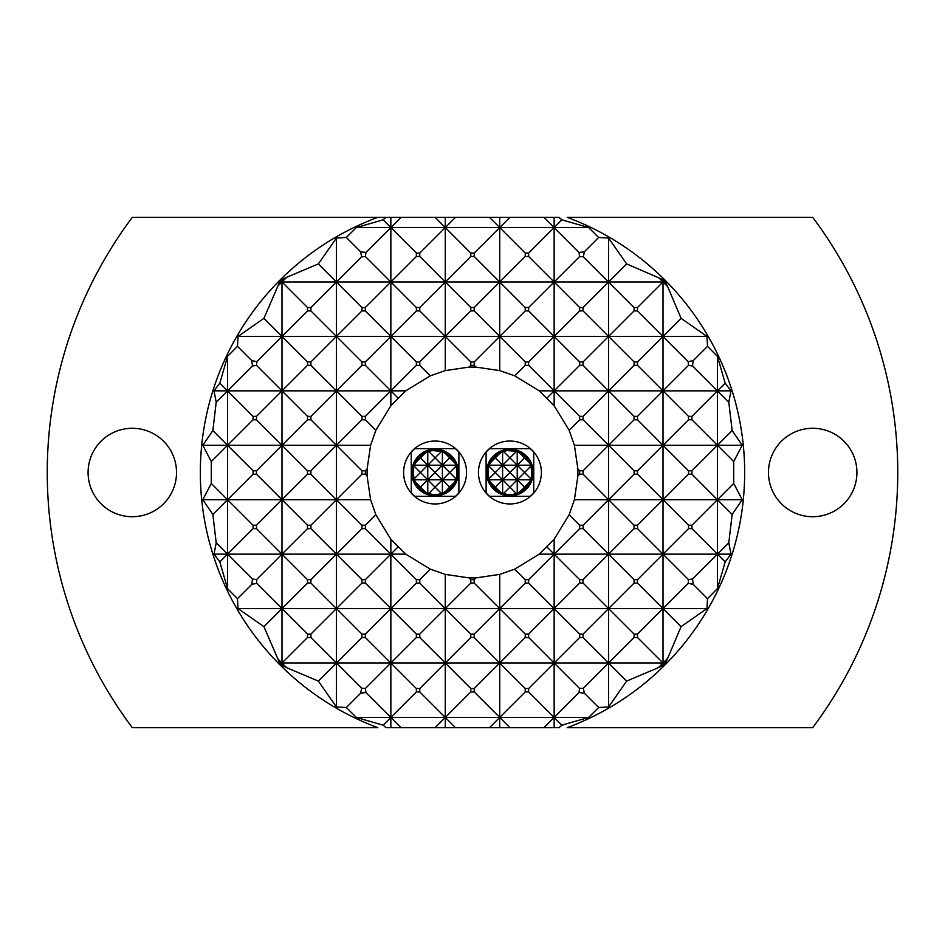 <?xml version="1.0" encoding="UTF-8"?>
<svg xmlns="http://www.w3.org/2000/svg" width="945" height="945" viewBox="0 0 945 945"><rect width="100%" height="100%" fill="white"/><g stroke="black" fill="none" stroke-linecap="round" stroke-linejoin="round"><path stroke-width="1.42" d="M812.7 217.35L567.213 217.35A272.16 272.16 0 0 1 567.213 727.65L812.7 727.65A425.25 425.25 0 0 0 812.7 217.35M383.115 219.819L390.852 227.556L365.928 252.48L360.636 251.772L346.342 237.478L356.371 227.556L383.115 219.819L385.985 217.35L132.3 217.35A425.25 425.25 0 0 0 132.3 727.65L377.787 727.65A272.16 272.16 0 0 1 377.787 217.35L435.078 217.35L445.284 227.556L445.284 217.35L435.078 217.35M856.926 472.5A44.226 44.226 0 0 0 790.587 434.204A44.226 44.226 0 0 0 790.587 510.796A44.226 44.226 0 0 0 856.926 472.5M176.526 472.5A44.226 44.226 0 0 0 110.187 434.204A44.226 44.226 0 0 0 110.187 510.796A44.226 44.226 0 0 0 176.526 472.5M489.51 727.65L499.716 717.444L499.716 727.65L385.985 727.65L383.115 725.181L356.371 717.444L346.342 707.521L336.42 706.954L318.347 681.085L286.654 667.678L281.988 665.351L279.649 663.012L263.915 626.653L238.046 608.58L237.478 598.657L227.556 588.629L219.819 561.885L214.007 554.148L216.204 542.796L212.849 514.423L202.785 499.716L211.278 483.438L211.278 461.562L202.785 445.284L212.849 430.577L216.204 402.204L214.007 390.852L219.819 383.115L227.556 356.371L237.478 346.342L238.046 336.42L263.915 318.347L279.649 281.988L281.988 279.649L286.654 277.322L318.347 263.915L336.42 238.046L346.342 237.478M554.148 727.65L559.015 727.65L561.885 725.181L554.148 717.444L554.148 727.65L543.942 727.65L554.148 717.444L499.716 717.444L509.922 727.65L543.942 727.65M499.716 727.65L509.922 727.65M390.852 727.65L390.852 717.444L383.115 725.181M318.347 263.915L336.42 281.988L361.651 256.757L365.455 256.591L390.852 281.988L416.367 256.473L416.367 253.071L419.769 253.071L419.769 256.473L445.284 281.988L445.284 227.556L455.49 217.35L559.015 217.35L561.885 219.819L588.629 227.556L598.657 237.478L584.364 251.772L579.072 252.48L554.148 227.556L561.885 219.819M455.49 217.35L445.284 217.35M356.371 227.556L390.852 227.556L390.852 217.35M365.455 256.591L365.928 252.48M281.008 281.008L281.988 281.988L390.852 281.988L390.852 227.556L401.058 217.35M263.915 318.347L281.988 336.42L307.503 310.905L307.503 307.503L310.905 307.503L310.905 310.905L336.42 336.42L336.42 238.046M360.636 251.772L361.651 256.757M279.649 281.988L281.988 281.988L286.654 277.322M238.046 336.42L281.988 336.42L281.988 279.649M307.503 307.503L281.988 281.988L277.322 286.654M219.819 383.115L227.556 390.852L252.48 365.928L256.591 365.455L281.988 390.852L281.988 336.42L256.757 361.651L251.772 360.636L237.478 346.342M256.591 365.455L256.757 361.651M214.007 390.852L227.556 390.852L227.556 356.371M251.772 360.636L252.48 365.928M212.849 430.577L227.556 445.284L227.556 390.852L281.988 390.852L307.503 365.337L307.503 361.935L281.988 336.42L336.42 336.42L361.935 310.905L361.935 307.503L336.42 281.988L310.905 307.503M202.785 445.284L227.556 445.284L253.071 419.769L253.071 416.367L227.556 390.852L216.204 402.204M211.278 483.438L227.556 499.716L227.556 445.284L211.278 461.562M216.204 542.796L227.556 554.148L227.556 499.716L202.785 499.716M227.556 588.629L227.556 554.148L253.071 528.633L253.071 525.231L227.556 499.716L212.849 514.423M252.48 579.072L251.772 584.364L256.757 583.348L281.988 608.58L281.988 554.148L256.591 579.545L252.48 579.072L227.556 554.148L214.007 554.148M277.322 658.346L281.988 663.012L281.988 608.58L307.503 583.065L307.503 579.663L281.988 554.148L227.556 554.148L219.819 561.885M237.478 598.657L251.772 584.364M256.757 583.348L256.591 579.545M281.988 665.351L281.988 663.012L307.503 637.497L307.503 634.095L281.988 608.58L238.046 608.58M336.42 706.954L336.42 608.58L281.988 608.58L263.915 626.653M286.654 667.678L281.988 663.012L279.649 663.012M361.651 688.243L360.636 693.228L365.928 692.52L390.852 717.444L390.852 663.012L365.455 688.409L361.651 688.243L336.42 663.012L281.988 663.012L281.008 663.992M401.058 727.65L390.852 717.444L416.367 691.929L416.367 688.527L390.852 663.012L336.42 663.012L318.347 681.085M346.342 707.521L360.636 693.228M365.928 692.52L365.455 688.409M455.49 727.65L445.284 717.444L356.371 717.444M598.657 237.478L608.58 238.046L626.653 263.915L663.012 279.649L665.351 281.988L667.678 286.654L681.085 318.347L706.954 336.42L707.521 346.342L693.228 360.636L688.243 361.651L688.409 365.455L692.52 365.928L717.444 390.852L717.444 554.148L663.012 554.148L688.409 579.545L688.243 583.348L663.012 608.58L663.012 663.012L554.148 663.012L579.545 688.409L579.072 692.52L584.364 693.228L583.348 688.243L608.58 663.012L608.58 706.954L598.657 707.521L588.629 717.444L561.885 725.181M588.629 717.444L554.148 717.444L528.633 691.929L525.231 691.929L499.716 717.444L445.284 717.444L435.078 727.65M579.072 692.52L554.148 717.444L554.148 663.012L528.633 637.497L525.231 637.497L499.716 663.012L445.284 663.012L419.769 688.527L416.367 688.527M598.657 707.521L584.364 693.228M307.503 637.497L310.905 637.497L336.42 663.012L361.935 637.497L365.337 637.497L390.852 663.012L390.852 539.252L405.748 554.148L430.282 569.15L445.284 574.395L469.039 577.903L475.961 577.903L499.716 574.395L514.718 569.15L539.252 554.148L554.148 539.252L569.15 514.718L579.663 525.231L583.065 525.231L608.58 499.716L608.58 663.012L626.653 681.085L608.58 706.954M554.148 217.35L554.148 227.556L588.629 227.556M579.072 252.48L579.545 256.591L583.348 256.757L584.364 251.772M583.348 256.757L608.58 281.988L626.653 263.915M608.58 238.046L608.58 281.988L663.012 281.988L663.992 281.008M361.935 307.503L365.337 307.503L365.337 310.905L390.852 336.42L416.367 310.905L416.367 307.503L419.769 307.503L419.769 310.905L445.284 336.42L445.284 281.988L470.799 256.473L470.799 253.071L445.284 227.556L554.148 227.556L554.148 281.988L579.545 256.591M543.942 217.35L554.148 227.556L528.633 253.071L528.633 256.473L554.148 281.988L608.58 281.988L583.065 307.503L583.065 310.905L608.58 336.42L583.065 361.935L583.065 365.337L608.58 390.852L583.065 416.367L583.065 419.769L608.58 445.284L583.065 470.799L583.065 474.201L579.663 474.201L579.663 470.799L577.903 469.039L574.395 445.284L569.15 430.282L554.148 405.748L539.252 390.852L514.718 375.85L499.716 370.605L475.961 367.097L469.039 367.097L445.284 370.605L430.282 375.85L405.748 390.852L390.852 405.748L390.852 281.988L365.337 307.503M658.346 277.322L663.012 281.988L665.351 281.988M663.012 279.649L663.012 336.42L681.085 318.347M667.678 286.654L663.012 281.988L637.497 307.503L637.497 310.905L663.012 336.42L706.954 336.42M688.243 361.651L663.012 336.42L663.012 390.852L688.409 365.455M692.52 365.928L693.228 360.636M707.521 346.342L717.444 356.371L717.444 390.852L725.181 383.115L730.993 390.852L728.796 402.204L717.444 390.852L730.993 390.852M717.444 356.371L725.181 383.115M728.796 402.204L732.151 430.577L742.215 445.284L733.722 461.562L717.444 445.284L732.151 430.577M574.395 445.284L663.012 445.284L688.527 419.769L688.527 416.367L663.012 390.852L717.444 390.852L691.929 416.367L691.929 419.769L717.444 445.284L742.215 445.284M733.722 461.562L733.722 483.438L717.444 499.716L732.151 514.423L728.796 542.796L717.444 554.148L725.181 561.885L717.444 588.629L707.521 598.657L693.228 584.364L692.52 579.072L717.444 554.148L717.444 588.629M733.722 483.438L742.215 499.716L717.444 499.716L691.929 474.201L688.527 474.201L688.527 470.799L663.012 445.284L637.497 470.799L637.497 474.201L634.095 474.201L634.095 470.799L608.58 445.284L634.095 419.769L637.497 419.769L663.012 445.284L663.012 499.716L637.497 474.201M742.215 499.716L732.151 514.423M728.796 542.796L730.993 554.148L717.444 554.148L691.929 528.633L688.527 528.633L663.012 554.148L663.012 608.58L681.085 626.653L667.678 658.346L663.012 663.012L663.992 663.992L663.012 665.351L658.346 667.678L663.012 663.012L663.012 665.351M730.993 554.148L725.181 561.885M688.243 583.348L693.228 584.364M707.521 598.657L706.954 608.58L663.012 608.58L637.497 583.065L634.095 583.065L608.58 608.58L583.065 583.065L579.663 583.065L554.148 608.58L528.633 583.065L525.231 583.065L499.716 608.58L445.284 608.58L419.769 634.095L416.367 634.095L390.852 608.58L365.337 634.095L361.935 634.095L336.42 608.58L310.905 634.095L307.503 634.095M706.954 608.58L681.085 626.653M667.678 658.346L665.351 663.012L663.012 663.012L637.497 637.497L634.095 637.497L608.58 663.012L583.065 637.497L579.663 637.497L554.148 663.012L499.716 663.012L474.201 637.497L470.799 637.497L470.799 634.095L445.284 608.58L445.284 574.395M665.351 663.012L663.992 663.992M692.52 579.072L688.409 579.545M583.348 688.243L579.545 688.409M658.346 667.678L626.653 681.085M416.367 253.071L390.852 227.556L445.284 227.556L419.769 253.071M419.769 256.473L416.367 256.473M470.799 253.071L474.201 253.071L474.201 256.473L470.799 256.473M419.769 688.527L419.769 691.929L416.367 691.929M445.284 727.65L445.284 608.58L470.799 583.065L470.799 579.663L469.039 577.903M419.769 691.929L445.284 717.444L470.799 691.929L470.799 688.527L445.284 663.012L470.799 637.497M470.799 688.527L474.201 688.527L474.201 691.929L470.799 691.929M310.905 637.497L310.905 634.095M361.935 637.497L361.935 634.095M365.337 637.497L365.337 634.095M416.367 637.497L419.769 637.497L445.284 663.012L390.852 663.012L416.367 637.497L416.367 634.095M419.769 637.497L419.769 634.095M470.799 634.095L474.201 634.095L474.201 637.497M310.905 583.065L336.42 608.58L336.42 554.148L310.905 579.663L310.905 583.065L307.503 583.065M310.905 579.663L307.503 579.663M361.935 583.065L365.337 583.065L390.852 608.58L336.42 608.58L361.935 583.065L361.935 579.663L336.42 554.148L336.42 499.716L310.905 525.231L307.503 525.231L281.988 499.716L256.473 525.231L253.071 525.231M365.337 583.065L365.337 579.663L361.935 579.663M416.367 583.065L419.769 583.065L445.284 608.58L390.852 608.58L416.367 583.065L416.367 579.663L390.852 554.148L365.337 579.663M310.905 310.905L307.503 310.905M365.337 310.905L361.935 310.905M416.367 307.503L390.852 281.988L445.284 281.988L419.769 307.503M419.769 310.905L416.367 310.905M470.799 310.905L470.799 307.503L445.284 281.988L499.716 281.988L474.201 307.503L474.201 310.905L470.799 310.905L419.769 361.935L419.769 365.337L416.367 365.337L416.367 361.935L390.852 336.42L365.337 361.935L365.337 365.337L361.935 365.337L361.935 361.935L336.42 336.42L310.905 361.935L310.905 365.337L307.503 365.337M470.799 307.503L474.201 307.503M307.503 361.935L310.905 361.935M310.905 365.337L336.42 390.852L336.42 336.42L499.716 336.42L474.201 361.935L474.201 365.337L470.799 365.337L470.799 361.935L445.284 336.42L445.284 370.605M253.071 416.367L256.473 416.367L256.473 419.769L281.988 445.284L307.503 419.769L307.503 416.367L310.905 416.367L310.905 419.769L336.42 445.284L336.42 390.852L361.935 365.337M361.935 361.935L365.337 361.935M365.337 365.337L390.852 390.852L416.367 365.337M256.473 525.231L256.473 528.633L253.071 528.633M256.473 528.633L281.988 554.148L281.988 390.852L256.473 416.367M307.503 528.633L310.905 528.633L336.42 554.148L281.988 554.148L307.503 528.633L307.503 525.231M310.905 528.633L310.905 525.231M361.935 528.633L365.337 528.633L390.852 554.148L336.42 554.148L361.935 528.633L361.935 525.231L336.42 499.716L336.42 445.284L361.935 419.769L361.935 416.367L336.42 390.852L310.905 416.367M365.337 528.633L365.337 525.231L361.935 525.231M361.935 416.367L365.337 416.367L365.337 419.769L375.85 430.282L370.605 445.284L367.097 469.039L367.097 475.961L370.605 499.716L375.85 514.718L390.852 539.252M375.85 514.718L365.337 525.231M256.473 419.769L253.071 419.769M307.503 416.367L281.988 390.852L390.852 390.852L365.337 416.367M310.905 419.769L307.503 419.769M365.337 419.769L361.935 419.769M390.852 405.748L375.85 430.282M416.367 361.935L419.769 361.935M419.769 583.065L419.769 579.663L416.367 579.663M569.15 514.718L574.395 499.716L577.903 475.961L577.903 469.039M469.039 367.097L470.799 365.337M470.799 361.935L474.201 361.935M419.769 365.337L430.282 375.85M397.928 397.928L390.852 390.852L405.748 390.852M367.097 475.961L365.337 474.201L365.337 470.799L367.097 469.039M365.337 474.201L361.935 474.201L361.935 470.799L365.337 470.799M405.748 554.148L390.852 554.148L397.928 547.072M470.799 579.663L474.201 579.663L474.201 583.065L470.799 583.065M430.282 569.15L419.769 579.663M361.935 470.799L336.42 445.284L310.905 470.799L310.905 474.201L336.42 499.716L361.935 474.201M310.905 474.201L307.503 474.201L307.503 470.799L310.905 470.799M307.503 470.799L281.988 445.284L256.473 470.799L256.473 474.201L281.988 499.716L307.503 474.201M256.473 474.201L253.071 474.201L253.071 470.799L256.473 470.799M370.605 499.716L227.556 499.716L253.071 474.201M253.071 470.799L227.556 445.284L370.605 445.284M474.201 310.905L499.716 336.42L499.716 370.605M474.201 365.337L475.961 367.097M514.718 375.85L525.231 365.337L528.633 365.337L554.148 390.852L554.148 405.748M474.201 256.473L499.716 281.988L499.716 336.42L525.231 361.935L525.231 365.337M569.15 430.282L579.663 419.769L583.065 419.769M539.252 390.852L554.148 390.852L579.663 416.367L579.663 419.769M634.095 419.769L634.095 416.367L608.58 390.852L554.148 390.852L579.663 365.337L579.663 361.935L554.148 336.42L554.148 390.852L547.072 397.928M579.663 474.201L577.903 475.961M579.663 470.799L583.065 470.799M489.51 217.35L499.716 227.556L499.716 281.988L525.231 307.503L525.231 310.905L499.716 336.42L663.012 336.42L637.497 361.935L637.497 365.337L663.012 390.852L608.58 390.852L634.095 365.337L634.095 361.935L608.58 336.42L608.58 499.716L574.395 499.716M634.095 474.201L608.58 499.716L583.065 474.201M554.148 539.252L554.148 554.148L547.072 547.072M579.663 525.231L579.663 528.633L554.148 554.148L539.252 554.148M474.201 634.095L499.716 608.58L474.201 583.065M499.716 574.395L499.716 717.444L474.201 691.929M514.718 569.15L525.231 579.663L525.231 583.065M474.201 579.663L475.961 577.903M688.527 474.201L663.012 499.716L608.58 499.716L634.095 525.231L634.095 528.633L608.58 554.148L554.148 554.148L528.633 579.663L525.231 579.663M474.201 688.527L499.716 663.012L525.231 688.527L525.231 691.929M528.633 691.929L528.633 688.527L554.148 663.012L554.148 608.58L499.716 608.58L525.231 634.095L525.231 637.497M637.497 583.065L637.497 579.663L663.012 554.148L608.58 554.148L583.065 579.663L579.663 579.663L554.148 554.148L554.148 608.58L579.663 634.095L579.663 637.497M528.633 579.663L528.633 583.065M579.663 579.663L579.663 583.065M583.065 525.231L583.065 528.633L579.663 528.633M637.497 579.663L634.095 579.663L583.065 528.633M525.231 310.905L528.633 310.905L554.148 336.42L528.633 361.935L528.633 365.337M499.716 217.35L499.716 227.556L474.201 253.071M525.231 307.503L528.633 307.503L554.148 281.988L554.148 336.42L579.663 310.905L579.663 307.503L554.148 281.988L499.716 281.988L525.231 256.473L525.231 253.071L499.716 227.556L509.922 217.35M525.231 253.071L528.633 253.071M525.231 361.935L528.633 361.935M528.633 307.503L528.633 310.905M525.231 256.473L528.633 256.473M579.663 416.367L583.065 416.367M579.663 365.337L583.065 365.337M579.663 361.935L583.065 361.935M579.663 310.905L583.065 310.905M634.095 310.905L634.095 307.503L608.58 281.988L608.58 336.42L634.095 310.905L637.497 310.905M579.663 307.503L583.065 307.503M634.095 470.799L637.497 470.799M688.527 470.799L691.929 470.799L717.444 445.284L663.012 445.284L663.012 390.852L637.497 416.367L637.497 419.769M634.095 416.367L637.497 416.367M637.497 637.497L637.497 634.095L663.012 608.58L554.148 608.58L528.633 634.095L525.231 634.095M691.929 528.633L691.929 525.231L717.444 499.716L663.012 499.716L663.012 554.148L637.497 528.633L634.095 528.633M691.929 470.799L691.929 474.201M634.095 365.337L637.497 365.337M634.095 361.935L637.497 361.935M634.095 307.503L637.497 307.503M688.527 419.769L691.929 419.769M688.527 416.367L691.929 416.367M634.095 525.231L637.497 525.231L663.012 499.716L688.527 525.231L688.527 528.633M637.497 525.231L637.497 528.633M691.929 525.231L688.527 525.231M583.065 579.663L583.065 583.065M634.095 579.663L634.095 583.065M528.633 634.095L528.633 637.497M579.663 634.095L583.065 634.095L608.58 608.58L634.095 634.095L634.095 637.497M583.065 634.095L583.065 637.497M637.497 634.095L634.095 634.095M528.633 688.527L525.231 688.527M455.443 496.314L455.644 496.314A31.468 31.468 0 0 1 411.264 493.066A31.468 31.468 0 0 1 411.264 451.934L411.264 452.135A31.327 31.327 0 0 1 414.713 448.686L455.443 448.686A31.327 31.327 0 0 1 458.892 452.135L458.892 492.865A31.327 31.327 0 0 1 455.443 496.314L414.713 496.314A31.327 31.327 0 0 1 411.264 492.865L411.264 493.066A31.468 31.468 0 0 1 414.512 448.686A31.468 31.468 0 0 1 455.644 448.686L455.443 448.686M530.287 496.314L530.488 496.314A31.468 31.468 0 0 1 486.108 493.066A31.468 31.468 0 0 1 486.108 451.934L486.108 452.135A31.327 31.327 0 0 1 489.557 448.686L530.287 448.686A31.327 31.327 0 0 1 533.736 452.135L533.736 492.865A31.327 31.327 0 0 1 530.287 496.314L489.557 496.314A31.327 31.327 0 0 1 486.108 492.865L486.108 493.066A31.468 31.468 0 0 1 489.356 448.686A31.468 31.468 0 0 1 530.488 448.686L530.287 448.686M458.892 452.135L458.892 451.934A31.468 31.468 0 0 0 455.644 448.686M458.892 451.934A31.468 31.468 0 0 1 458.892 493.066L458.892 492.865M455.644 496.314A31.468 31.468 0 0 0 458.892 493.066M411.264 492.865L411.264 452.135M458.419 472.5A23.341 23.341 0 0 1 435.078 495.841A23.341 23.341 0 0 1 411.736 472.5A23.341 23.341 0 0 1 435.078 449.159A23.341 23.341 0 0 1 458.419 472.5A23.341 23.341 0 0 1 435.078 495.841A23.341 23.341 0 0 1 411.736 472.5A23.341 23.341 0 0 1 435.078 449.159A23.341 23.341 0 0 1 458.419 472.5M414.205 479.812L413.945 479.009L441.587 451.367L432.337 450.552L427.766 451.627L427.766 479.812L414.205 479.812L419.438 488.14L425.971 492.652L432.337 494.448L437.818 494.448L432.337 494.448M441.587 451.367L442.39 451.627L442.39 479.812L427.766 479.812L427.766 493.373M450.718 456.86L455.23 463.393L449.702 457.876L450.718 456.86L442.39 451.627M455.23 463.393L455.951 465.188L414.205 465.188L413.13 469.759L413.945 479.009M413.945 465.991L427.766 479.812L435.078 472.5L442.39 479.812L456.211 465.991L455.951 465.188M456.211 465.991L457.026 475.24L455.951 479.812L442.39 479.812L442.39 493.373L450.718 488.14L455.951 479.812M442.39 493.373L437.818 494.448M414.205 465.188L419.438 456.86L427.766 451.627M413.13 469.759L413.13 475.24M456.211 479.009L442.39 465.188L435.078 472.5L420.454 457.876L425.971 452.348M414.926 481.607L420.454 487.124L427.766 479.812L435.078 487.124L442.39 479.812L449.702 487.124L444.185 492.652M428.569 451.367L442.39 465.188L449.702 457.876L444.185 452.348M425.971 492.652L420.454 487.124L419.438 488.14M441.587 493.633L435.078 487.124L428.569 493.633M455.23 481.607L449.702 487.124L450.718 488.14M457.026 469.759L457.026 475.24M437.818 450.552L432.337 450.552M414.926 463.393L420.454 457.876L419.438 456.86M533.736 452.135L533.736 451.934A31.468 31.468 0 0 0 530.488 448.686M533.736 451.934A31.468 31.468 0 0 1 533.736 493.066L533.736 492.865M530.488 496.314A31.468 31.468 0 0 0 533.736 493.066M486.108 492.865L486.108 452.135M533.263 472.5A23.341 23.341 0 0 1 509.922 495.841A23.341 23.341 0 0 1 486.58 472.5A23.341 23.341 0 0 1 509.922 449.159A23.341 23.341 0 0 1 533.263 472.5A23.341 23.341 0 0 1 509.922 495.841A23.341 23.341 0 0 1 486.58 472.5A23.341 23.341 0 0 1 509.922 449.159A23.341 23.341 0 0 1 533.263 472.5M489.049 479.812L488.789 479.009L516.431 451.367L507.181 450.552L502.61 451.627L502.61 479.812L489.049 479.812L494.282 488.14L500.815 492.652L507.181 494.448L512.662 494.448L507.181 494.448M516.431 451.367L517.234 451.627L517.234 479.812L502.61 479.812L502.61 493.373M525.562 456.86L530.074 463.393L524.546 457.876L525.562 456.86L517.234 451.627M530.074 463.393L530.795 465.188L489.049 465.188L487.974 469.759L488.789 479.009M488.789 465.991L502.61 479.812L509.922 472.5L517.234 479.812L531.055 465.991L530.795 465.188M531.055 465.991L531.87 475.24L530.795 479.812L517.234 479.812L517.234 493.373L525.562 488.14L530.795 479.812M517.234 493.373L512.662 494.448M489.049 465.188L494.282 456.86L502.61 451.627M487.974 469.759L487.974 475.24M531.055 479.009L517.234 465.188L509.922 472.5L495.298 457.876L500.815 452.348M489.77 481.607L495.298 487.124L502.61 479.812L509.922 487.124L517.234 479.812L524.546 487.124L519.029 492.652M503.413 451.367L517.234 465.188L524.546 457.876L519.029 452.348M500.815 492.652L495.298 487.124L494.282 488.14M516.431 493.633L509.922 487.124L503.413 493.633M530.074 481.607L524.546 487.124L525.562 488.14M531.87 469.759L531.87 475.24M512.662 450.552L507.181 450.552M489.77 463.393L495.298 457.876L494.282 456.86M377.787 217.35A272.16 272.16 0 0 0 377.787 727.65M567.213 727.65A272.16 272.16 0 0 0 567.213 217.35M412.351 472.5A22.727 22.727 0 0 0 435.078 495.227A22.727 22.727 0 0 0 457.805 472.5A22.727 22.727 0 0 0 435.078 449.773A22.727 22.727 0 0 0 412.351 472.5M487.195 472.5A22.727 22.727 0 0 0 509.922 495.227A22.727 22.727 0 0 0 532.649 472.5A22.727 22.727 0 0 0 509.922 449.773A22.727 22.727 0 0 0 487.195 472.5"/></g></svg>
